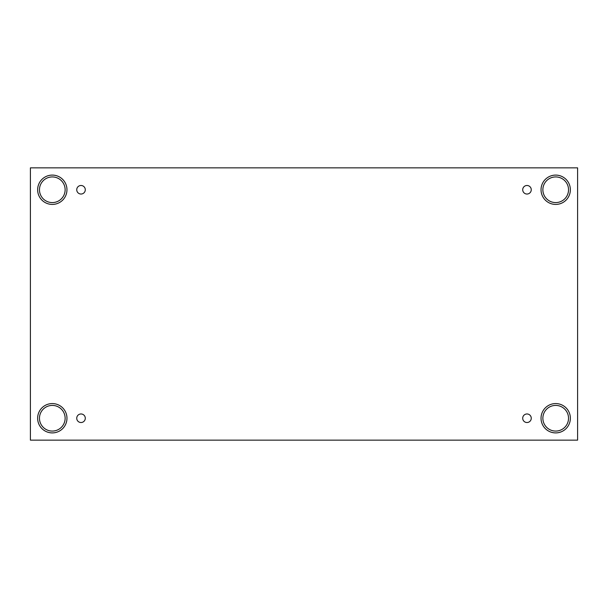 <?xml version="1.0" encoding="UTF-8"?>
<svg xmlns="http://www.w3.org/2000/svg" width="608" height="608" viewBox="0 0 608 608"><rect width="100%" height="100%" fill="white"/><g stroke="black" fill="none" stroke-linecap="round" stroke-linejoin="round"><path stroke-width="0.46" stroke-dasharray="3.04 2.28" d="M577.6 167.854L30.4 167.854L30.4 440.146L577.6 440.146L577.6 167.854M81.016 413.964A4.279 4.279 0 0 1 85.295 418.243A4.279 4.279 0 0 1 81.016 422.522A4.279 4.279 0 0 1 76.737 418.243A4.279 4.279 0 0 1 81.016 413.964M526.984 413.964A4.279 4.279 0 0 1 531.263 418.243A4.279 4.279 0 0 1 526.984 422.522A4.279 4.279 0 0 1 522.705 418.243A4.279 4.279 0 0 1 526.984 413.964M542.868 418.243A12.829 12.829 0 0 1 562.111 407.132A12.829 12.829 0 0 1 562.111 429.354A12.829 12.829 0 0 1 542.868 418.243M39.474 418.243A12.829 12.829 0 0 1 58.718 407.132A12.829 12.829 0 0 1 58.718 429.354A12.829 12.829 0 0 1 39.474 418.243M39.474 189.757A12.829 12.829 0 0 1 58.718 178.646A12.829 12.829 0 0 1 58.718 200.868A12.829 12.829 0 0 1 39.474 189.757M542.868 189.757A12.829 12.829 0 0 1 562.111 178.646A12.829 12.829 0 0 1 562.111 200.868A12.829 12.829 0 0 1 542.868 189.757M555.697 204.417A14.66 14.66 0 0 0 568.396 182.43A14.66 14.66 0 0 0 542.997 182.43A14.66 14.66 0 0 0 555.697 204.417M52.303 204.417A14.66 14.66 0 0 0 65.003 182.43A14.66 14.66 0 0 0 39.604 182.43A14.66 14.66 0 0 0 52.303 204.417M52.303 432.904A14.66 14.66 0 0 0 65.003 410.909A14.66 14.66 0 0 0 39.604 410.909A14.66 14.66 0 0 0 52.303 432.904M555.697 432.904A14.66 14.66 0 0 0 568.396 410.909A14.66 14.66 0 0 0 542.997 410.909A14.66 14.66 0 0 0 555.697 432.904M81.016 194.036A4.279 4.279 0 0 1 76.737 189.757A4.279 4.279 0 0 1 81.016 185.478A4.279 4.279 0 0 1 85.295 189.757A4.279 4.279 0 0 1 81.016 194.036M526.984 194.036A4.279 4.279 0 0 1 522.705 189.757A4.279 4.279 0 0 1 526.984 185.478A4.279 4.279 0 0 1 531.263 189.757A4.279 4.279 0 0 1 526.984 194.036"/><path stroke-width="0.91" d="M577.6 167.854L30.4 167.854L30.4 440.146L577.6 440.146L577.6 167.854M81.016 422.522A4.279 4.279 0 0 1 77.315 416.1A4.279 4.279 0 0 1 84.717 416.1A4.279 4.279 0 0 1 81.016 422.522M526.984 422.522A4.279 4.279 0 0 1 523.283 416.1A4.279 4.279 0 0 1 530.685 416.1A4.279 4.279 0 0 1 526.984 422.522M526.984 194.036A4.279 4.279 0 0 1 523.283 187.621A4.279 4.279 0 0 1 530.685 187.621A4.279 4.279 0 0 1 526.984 194.036M81.016 194.036A4.279 4.279 0 0 1 77.315 187.621A4.279 4.279 0 0 1 84.717 187.621A4.279 4.279 0 0 1 81.016 194.036M555.697 432.904A14.66 14.66 0 0 1 542.997 410.909A14.66 14.66 0 0 1 568.396 410.909A14.66 14.66 0 0 1 555.697 432.904M52.303 432.904A14.66 14.66 0 0 1 39.604 410.909A14.66 14.66 0 0 1 65.003 410.909A14.66 14.66 0 0 1 52.303 432.904M52.303 204.417A14.66 14.66 0 0 1 39.604 182.43A14.66 14.66 0 0 1 65.003 182.43A14.66 14.66 0 0 1 52.303 204.417M555.697 204.417A14.66 14.66 0 0 1 542.997 182.43A14.66 14.66 0 0 1 568.396 182.43A14.66 14.66 0 0 1 555.697 204.417M542.868 189.757A12.829 12.829 0 0 1 562.111 178.646A12.829 12.829 0 0 1 562.111 200.868A12.829 12.829 0 0 1 542.868 189.757M39.474 189.757A12.829 12.829 0 0 1 58.718 178.646A12.829 12.829 0 0 1 58.718 200.868A12.829 12.829 0 0 1 39.474 189.757M39.474 418.243A12.829 12.829 0 0 1 58.718 407.132A12.829 12.829 0 0 1 58.718 429.354A12.829 12.829 0 0 1 39.474 418.243M542.868 418.243A12.829 12.829 0 0 1 562.111 407.132A12.829 12.829 0 0 1 562.111 429.354A12.829 12.829 0 0 1 542.868 418.243"/></g></svg>
